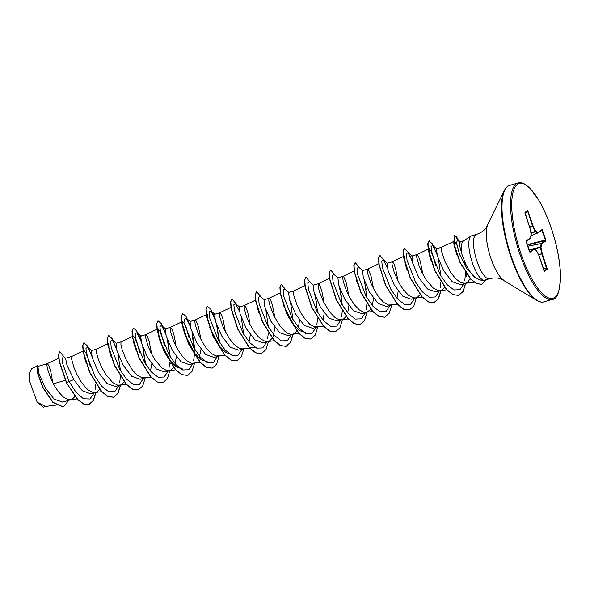 <?xml version="1.0" encoding="UTF-8"?>
<svg xmlns="http://www.w3.org/2000/svg" width="590" height="590" viewBox="0 0 590 590"><rect width="100%" height="100%" fill="white"/><g stroke="black" fill="none" stroke-linecap="round" stroke-linejoin="round"><path stroke-width="0.89" d="M459.994 241.848L459.603 245.551L461.963 254.452A20.628 6.32 -106.4 0 1 463.467 240.897L471.137 236.059A23.106 7.08 -106.4 0 1 471.698 235.801L476.373 234.429A23.106 7.08 73.6 0 0 476.853 260.905A23.106 7.08 73.6 0 0 489.449 278.745C493.882 277.595 497.849 277.691 501.345 279.048L536.627 300.362C539.688 302.065 542.114 302.559 543.906 301.844L552.424 299.329C557.587 299.359 560.257 290.501 560.434 272.757C559.718 259.526 556.842 245.167 551.798 229.665C548.029 218.366 543.729 208.587 538.899 200.349L530.661 188.933L525.55 184.545C522.393 182.738 519.901 182.199 518.079 182.944A60.674 18.585 73.6 0 0 519.333 252.491A60.674 18.585 73.6 0 0 552.424 299.329M461.963 254.452L465.694 263.973C468.674 270.22 471.971 274.896 475.592 277.993L481.13 280.243L484.169 280.213A23.106 7.08 -106.4 0 1 472.177 262.284A23.106 7.08 -106.4 0 1 471.137 236.059M489.449 278.745L484.781 280.125A23.106 7.08 -106.4 0 1 484.169 280.213M457.088 255.352L454.381 246.487L454.307 241.192L441.608 247.269L436.541 248.759L437.264 255.684L443.547 270.463L452.117 281.659L460.547 284.69M441.571 247.284L441.807 252.188L445.015 261.672L450.745 272.469L455.414 278.465L460.229 282.322L464.684 283.384L466.631 282.78L468.335 281.423L470.134 278.583M52.894 382.94L50.534 370.439L48.8 365.675L47.429 363.706L46.853 364.753L47.407 368.603L50.615 378.087L54.214 385.381L58.631 392.092L63.44 397.122L68.13 399.637L70.284 399.799L72.231 399.187L74.908 396.546M47.193 363.683L37.922 366.42L38.852 373.256L45.349 387.999L54.11 399.135L62.717 402.115L71.213 399.607M90.432 366.987L87.062 354.649L84.134 350.526L71.862 356.404L65.586 358.255L66.906 364.981L73.794 379.599L82.379 390.801L90.794 393.825L96.885 391.915L99.555 389.267M71.825 356.419L71.626 359.081L73.883 367.312L76.936 374.458L80.992 381.605L85.668 387.601L88.087 389.843L92.778 392.365L95.86 392.335M91.443 350.63L92.158 357.533L98.442 372.327L107.019 383.522L115.441 386.553L121.533 384.636L124.21 381.996M91.443 350.622L96.495 349.132L96.281 351.81L98.53 360.033L101.591 367.179L105.647 374.333L112.734 382.571L117.432 385.086L120.515 385.056M121.157 341.853L116.09 343.343L116.813 350.268L123.096 365.048L131.666 376.243L140.096 379.274M132.315 336.514L120.965 342.023L120.928 344.531L122.108 349.553L126.238 359.907L132.58 370.262L137.389 375.292L142.079 377.814L150.929 377.106M150.48 371.044L151.704 363.875M151.313 352.201L149.13 341.337L147.397 336.573L146.025 334.596L140.745 336.071L141.46 342.982L147.743 357.776L156.321 368.964L164.743 371.995L170.834 370.085L173.512 367.445M145.811 334.574L145.575 337.259L147.832 345.482L150.893 352.628L154.941 359.782L162.036 368.02L166.727 370.535L169.817 370.505M175.127 363.772L176.358 356.603M165.392 328.8L166.107 335.695L172.398 350.497L180.975 361.7L189.397 364.723L194.058 363.352M175.96 344.921L173.785 334.065L172.051 329.294L170.68 327.325L170.104 328.372L170.658 332.222L173.866 341.706L177.465 349L181.882 355.711L186.683 360.741L191.381 363.263L200.231 362.555M199.169 358.189L201.006 349.317M200.615 337.642L198.432 326.786L195.939 320.658L195.113 320.023L190.039 321.521L190.754 328.423L197.045 343.225L205.622 354.42L214.045 357.444M195.113 320.023L194.759 321.1L195.305 324.943L198.52 334.434L202.112 341.728L206.53 348.439L211.338 353.469L216.029 355.984L224.879 355.283M225.446 332.008L223.079 319.514L221.353 314.743L219.974 312.774L219.406 313.821L219.959 317.671L223.168 327.155L228.898 337.952L233.566 343.948L238.375 347.805L240.683 348.705L242.829 348.867L256.473 347.112M219.76 312.752L214.694 314.241L215.409 321.167L221.693 335.946L230.27 347.141L238.699 350.172L243.36 348.801M249.076 341.942L250.308 334.781M249.917 323.091L247.734 312.235L246.001 307.471L244.629 305.495L239.341 306.97L240.064 313.887L246.347 328.674L254.917 339.862L263.346 342.901L269.431 340.983L272.108 338.343M244.407 305.473L244.179 308.157L246.436 316.38L249.489 323.526L253.545 330.673L258.214 336.669L260.64 338.918L265.33 341.433L268.413 341.404M273.118 336.359L274.955 327.494M274.564 315.82L272.381 304.964L270.648 300.192L269.276 298.223L263.995 299.691L264.711 306.601L270.994 321.395L279.572 332.59L287.994 335.622L294.086 333.711L296.755 331.064M280.213 292.854L268.87 298.37L268.826 300.878L270.006 305.9L274.136 316.255L280.479 326.609L285.287 331.639L287.677 333.254L289.978 334.154L293.068 334.132M298.378 327.391L299.609 320.215M293.695 290.929L288.643 292.419L289.358 299.314L295.642 314.123L304.219 325.319L312.648 328.342L317.309 326.971M293.709 290.922L293.355 291.998L293.909 295.841L297.117 305.325L300.716 312.626L305.133 319.33L309.934 324.367L314.632 326.882L323.482 326.181M323.025 320.119L324.257 312.936M323.866 301.269L321.683 290.413L319.95 285.641L318.578 283.672L313.29 285.14L314.013 292.057L320.296 306.844L328.873 318.04L337.296 321.071L343.38 319.161L346.057 316.513M329.515 278.303L318.165 283.82L318.128 286.327L319.308 291.349L323.438 301.704L329.781 312.058L334.589 317.088L336.979 318.696L339.28 319.603L342.362 319.574M347.68 312.84L348.904 305.664M348.513 293.99L346.33 283.134L343.837 277.005L343.011 276.371L337.945 277.868L338.66 284.786L344.944 299.565L353.513 310.76L361.943 313.792M343.011 276.371L342.657 277.447L343.21 281.29L346.419 290.774L350.01 298.075L354.435 304.779L359.236 309.809L363.927 312.331L372.777 311.631M367.017 312.302L370.712 309.241M372.327 305.568L373.558 298.393M373.16 286.718L370.985 275.855L368.492 269.733L367.659 269.092L362.592 270.589L363.307 277.499L369.598 292.293L378.168 303.489L386.598 306.52L391.259 305.148M367.659 269.092L367.305 270.168L367.858 274.018L371.066 283.502L374.665 290.796L379.082 297.507L383.884 302.537L388.581 305.052L397.431 304.352M396.981 298.289L398.206 291.113M397.992 281.076L395.632 268.583L393.899 263.819L392.527 261.842L391.959 262.897L392.077 264.497L394.334 272.728L399.312 283.524L403.73 290.228L408.538 295.258L413.229 297.78L415.382 297.935L417.337 297.331L420.006 294.683M387.247 263.317L387.954 270.213L394.245 285.014L402.823 296.217L411.245 299.241L416.311 297.751M411.894 256.045L412.609 262.948L418.893 277.743L427.47 288.938L435.899 291.969L441.984 290.051L444.661 287.411M422.462 272.167L420.279 261.304L418.553 256.539L417.182 254.57L416.606 255.618L416.732 257.225L418.981 265.448L422.042 272.595L426.098 279.749L433.185 287.986L437.883 290.501L440.966 290.472M447.294 266.525L447.117 264.888M43.321 407.189L37.192 402.277L29.957 382.268L29.5 373.16L31.595 368.691L36.868 366.161M37.192 402.277L45.769 406.407L55.969 405.094M65.306 380.321L53.351 383.81M73.794 379.599L69.118 381.516L62.238 362.326L63.042 356.146L65.755 358.314M94.252 392.807L89.916 399.002L83.456 398.759L76.044 392.298L69.118 381.516L66.663 382.77L59.391 361.434L58.683 354.457L59.782 351.625L64.207 357.083M68.809 400.322L63.373 406.894L53.041 402.358L43.033 387.497L37.273 371.943L37 365.092L38.335 366.294M66.456 382.829L77.718 399.696L83.559 403.988L88.965 404.489L83.765 403.929L77.924 399.637L66.456 382.829L59.184 361.5L58.484 354.516L59.782 351.625M63.27 406.923L52.835 402.417L42.827 387.556L37.067 372.002L37 365.092M454.307 241.192L456.8 244.592L459.861 255.109M431.482 261.982L429.468 255.286L429.24 248.67L432.16 252.786L435.531 265.124M406.842 269.276L404.821 262.572L404.585 255.942L392.276 261.835M305.775 332.561L299.919 330.754L293.621 324.552L283.591 305.657M258.951 312.943L256.916 306.195M231.818 354.369L225.955 352.584L219.672 346.374L209.634 327.472M207.614 320.724L207.385 314.146M207.179 361.663L201.33 359.878L195.032 353.653L184.995 334.759L182.959 328.011L182.738 321.425L185.658 325.54L189.021 337.871M182.524 368.942L176.668 367.128L170.385 360.947L160.333 342.008L158.319 335.327L158.091 328.704L161.011 332.812L164.381 345.157M135.693 349.295L133.672 342.591L135.685 349.295M133.436 335.976L136.356 340.076L139.719 352.407M109.01 349.833L111.038 356.581L109.01 349.833L108.796 343.269M95.049 389.776L95.764 383.943M91.48 354.789L87.541 347.274L85.963 348.299L86.583 354.826L95.064 376.627L101.819 386.339L108.826 391.804L114.844 391.561L118.907 385.536M119.711 382.46L120.419 376.671M120.448 370.623L118.066 354.118M116.119 347.495L112.189 339.995L110.618 341.027L111.23 347.562L119.711 369.355L126.474 379.068L133.473 384.533L139.498 384.289L143.554 378.256M145.096 363.352L142.721 346.846M140.781 340.253L136.843 332.723L135.265 333.748L135.877 340.275L144.358 362.068L151.121 371.788L158.127 377.253L164.145 377.017L168.202 370.985M169.013 367.887L169.714 362.12M169.75 356.072L167.368 339.567M165.429 332.974L161.498 325.451L159.919 326.469L160.524 332.996L169.006 354.789L175.768 364.509L182.775 369.982L188.793 369.738L192.856 363.706M193.66 360.623L194.368 354.841M194.442 352.872L192.023 332.295M190.069 325.673L186.138 318.165L184.567 319.197L185.179 325.732L193.66 347.525L200.423 357.238L207.429 362.703L213.447 362.459L217.504 356.434M219.045 341.522L216.67 325.016M214.731 318.416L210.792 310.893L209.214 311.918L209.833 318.453L218.315 340.246L225.07 349.966L232.077 355.431L238.094 355.187L242.151 349.155M243.7 334.25L241.317 317.737M239.385 311.151L235.447 303.621L233.869 304.639L234.481 311.166L242.962 332.967L249.718 342.679L256.724 348.152L262.749 347.908L266.805 341.883M267.609 338.785L268.317 333.011M268.347 326.971L265.972 310.488M264.394 299.831L260.094 296.342L258.516 297.367L259.128 303.894L267.609 325.687L274.372 335.408L281.371 340.873L287.396 340.637L291.453 334.604M293.001 319.699L290.619 303.194M289.041 292.559L284.741 289.063L283.163 290.096L283.783 296.63L292.264 318.423L299.027 328.136L306.026 333.601L312.044 333.357L316.1 327.325M316.896 324.294L317.619 318.467M317.649 312.42L315.274 295.922M313.688 285.28L309.396 281.791L307.818 282.817L308.43 289.351L316.911 311.144L323.674 320.857L330.673 326.329L336.698 326.086L340.755 320.053M341.558 316.978L342.266 311.188M342.296 305.148L339.921 288.628M338.336 278.008L334.043 274.52L332.465 275.537L333.077 282.064L341.558 303.865L348.321 313.578L355.32 319.05L361.346 318.806L365.402 312.774M366.213 309.684L366.914 303.909M366.951 297.869L364.568 281.356M362.983 270.721L358.691 267.241L357.12 268.266L357.732 274.793L366.213 296.593L372.976 306.306L379.975 311.771L386 311.535L390.056 305.502M387.276 267.491L383.338 259.961L381.767 260.994L382.379 267.528L390.868 289.321L397.623 299.034L404.629 304.499L410.647 304.256L414.704 298.223M411.931 260.212L407.992 252.69L406.414 253.715L407.026 260.242L415.507 282.035L422.27 291.755L429.277 297.22L435.295 296.984L439.351 290.951M440.162 287.876L440.87 282.086M440.9 276.046L438.518 259.526M436.571 252.918L432.647 245.418L431.069 246.436L431.681 252.963L440.162 274.756L446.918 284.476L453.924 289.948L459.949 289.705L464.005 283.672M464.809 280.589L465.525 272.55M465.274 266.215L464.832 262.085M481.742 284.269L476.565 283.694L470.85 279.35L460.008 262.528L453.784 243.943L454.256 235.189L456.564 236.789L459.573 242.446L457.707 239.688L456.461 242.719L459.581 254.364L466.69 268.465L475.592 277.993M88.965 404.489L93.419 400.529L95.971 392.298M89.075 348.52L84.105 342.665L82.895 345.438L83.404 352.142L89.945 372.57L101.709 391.465L108 396.458L113.605 397.218L118.052 393.287L120.611 385.115M113.722 341.241L108.759 335.393L107.542 338.151L108.051 344.855L114.593 365.284L126.349 384.178L132.647 389.186L138.252 389.946L142.699 386.015L145.258 377.836M145.627 364.237L142.979 347.547M140.663 339.656L136.637 330.791L133.406 328.114L132.19 330.879L132.706 337.591L139.247 358.027L151.018 376.922L157.309 381.914L162.914 382.667L167.376 378.706L169.92 370.476M170.466 363.779L170.473 363.278M170.281 356.965L167.626 340.268M165.311 332.377L161.284 323.512L158.054 320.842L156.844 323.615L157.353 330.319L163.902 350.755L175.665 369.642L181.956 374.635L187.561 375.388L192.001 371.457L194.56 363.285M194.929 349.686L192.281 332.996M189.951 325.06L185.931 316.233L182.708 313.563L181.491 316.329L182 323.032L188.542 343.461L200.305 362.356L206.596 367.356L212.201 368.116L216.655 364.185L219.207 356.013M219.583 342.414L216.928 325.724M214.613 317.811L210.586 308.961L207.363 306.284L206.139 309.049L206.648 315.753L213.189 336.182L224.952 355.084L231.251 360.084L236.856 360.844L241.317 356.884L243.877 348.646M236.974 304.868L232.003 299.012L230.793 301.785L231.302 308.496L237.851 328.932L249.614 347.82L255.913 352.813L261.51 353.565L265.972 349.605L268.524 341.374M261.621 297.589L256.657 291.74L255.441 294.506L255.957 301.217L262.498 321.646L274.262 340.533L280.552 345.534L286.157 346.286L290.619 342.333L293.171 334.095M286.275 290.317L281.312 284.461L280.095 287.227L280.604 293.923L287.138 314.352L298.901 333.254L305.192 338.254L310.805 339.014L315.252 335.083L317.811 326.904M310.923 283.038L305.959 277.182L304.742 279.948L305.251 286.651L311.793 307.088L323.563 325.99L329.854 330.983L335.459 331.735L339.906 327.804L342.458 319.632M335.577 275.766L330.606 269.91L329.39 272.683L329.906 279.394L336.447 299.831L348.218 318.718L354.509 323.711L360.114 324.456L364.568 320.503L367.12 312.265M360.225 268.487L355.261 262.639L354.044 265.404L354.553 272.108L361.095 292.537L372.858 311.431L379.149 316.432L384.754 317.184L389.201 313.253L391.76 305.082M384.872 261.215L379.908 255.359L378.692 258.118L379.2 264.822L385.742 285.25L397.505 304.152L403.796 309.153L409.401 309.912L413.856 305.981L416.407 297.803M409.526 253.936L404.556 248.08L403.339 250.853L403.855 257.557L410.397 278.001L422.167 296.888L428.458 301.881L434.063 302.633L438.525 298.673L441.077 290.442M434.174 246.664L429.203 240.809L427.993 243.582L428.502 250.285L435.051 270.721L446.814 289.609L453.105 294.602L458.71 295.354L463.172 291.401L465.724 283.163M466.211 276.688L466.181 273.524M459.684 242.158L454.462 235.13L453.99 243.884L460.215 262.469L471.056 279.284L476.772 283.635L481.846 284.24L486.507 279.616M88.758 404.548L93.213 400.595L95.764 392.365M91.789 356.168L87.445 345.902L83.898 342.731L82.689 345.497L83.197 352.201L89.739 372.629L101.502 391.524L107.793 396.524L113.398 397.276L117.853 393.338L120.412 385.137M116.437 348.882L112.1 338.631L108.553 335.452L107.336 338.21L107.845 344.914L114.386 365.343L126.149 384.245L132.44 389.245L138.149 389.975M141.106 341.647L139.1 336.138M133.303 328.151L131.983 330.946L132.499 337.65L139.041 358.086L150.811 376.981L157.102 381.973L162.81 382.696M165.746 334.36L163.747 328.851M157.958 320.879L156.638 323.674L157.147 330.378L163.696 350.814L175.459 369.701L181.75 374.702L187.458 375.417M190.386 327.052L188.394 321.565M182.605 313.6L181.285 316.388L181.794 323.091L188.335 343.52L200.099 362.415L206.389 367.415L212.098 368.145M215.048 319.802L213.049 314.308M207.26 306.321L205.94 309.108L206.448 315.812L212.983 336.248L224.753 355.143L231.044 360.143L236.752 360.866M232.003 299.012L230.587 301.844L231.096 308.555L237.645 328.991L249.408 347.879L255.706 352.872L261.414 353.587M256.657 291.74L255.234 294.565L255.75 301.276L262.292 321.705L274.055 340.6L280.346 345.593L285.951 346.345L290.405 342.406L292.957 334.213M281.209 284.498L279.889 287.286L280.398 293.982L286.932 314.418L298.695 333.313L304.993 338.313L310.701 339.044M316.86 304.116L314.721 294.351M305.959 277.182L304.536 280.007L305.045 286.718L311.586 307.154L323.357 326.049L329.648 331.049L335.356 331.764M341.514 296.836L339.368 287.05M330.503 269.947L329.183 272.742L329.699 279.454L336.248 299.89L348.012 318.777L354.302 323.77L360.011 324.485M366.161 289.572L364.015 279.771M355.158 262.668L353.838 265.463L354.347 272.167L360.888 292.596L372.651 311.491L378.942 316.491L384.65 317.214M379.812 255.396L378.485 258.177L378.994 264.881L385.536 285.309L397.299 304.211L403.59 309.212L409.298 309.942M412.248 261.606L410.249 256.104M404.46 248.117L403.132 250.912L403.649 257.616L410.19 278.06L421.961 296.947L428.251 301.947L433.856 302.692L438.318 298.732L440.87 290.501M436.895 254.305L432.544 244.046L429.004 240.868L427.787 243.641L428.296 250.352L434.845 270.781L446.608 289.668L452.899 294.668L458.504 295.42L462.966 291.46L465.517 283.23M524.997 212.4L527.689 210.475L533.08 225.911L535.654 231.221L538.058 232.467L542.136 229.562L545.868 239.901L545.89 240.912L541.812 243.825L540.993 247.365L542.24 253.626L547.1 268.317L547.166 269.387L544.481 271.304L539.09 255.876L536.509 250.566L534.112 249.312L530.026 252.225L529.503 251.569L526.273 240.868L530.358 237.962L531.17 234.414L529.923 228.16L524.997 212.4A0.457 0.428 54.5 0 1 524.923 212.82M528.22 211.213L527.718 211.412L527.563 210.947L524.96 212.806M529.636 251.819L533.633 248.987L528.972 249.894L533.589 248.995A0.457 0.428 54.5 0 1 534.112 249.312A0.457 0.413 117.5 0 0 533.906 249.032A0.457 0.457 0 0 0 533.611 248.987M544.142 270.95L546.783 269.062L541.745 253.818L538.567 254.732M528.928 249.762L540.44 247.114A0.457 0.384 -167.1 0 1 540.993 247.365L540.44 247.114L541.288 243.508L545.499 240.056L541.9 230.1A0.457 0.428 54.5 0 0 541.989 230.048L537.903 232.962A0.457 0.428 54.5 0 1 537.815 233.006L535.359 231.759L532.645 226.265L529.643 227.239M524.871 212.872L525.063 213.462M527.689 210.475A0.457 0.428 54.5 0 1 527.563 210.947L524.989 213.108M529.938 228.234L525.078 213.44M531.192 234.481L531.17 234.414A0.457 0.384 -167.1 0 1 531.199 234.643A0.457 0.457 0 0 0 531.199 234.451L529.953 228.19A0.457 0.457 0 0 0 529.938 228.138M529.591 227.076L533.08 225.911L532.578 226.103L527.718 211.412L525.13 213.587M531.074 234.827A0.457 0.384 -167.1 0 0 531.199 234.643L530.38 238.183A0.457 0.384 -167.1 0 0 530.358 237.962A0.457 0.428 -125.5 0 1 530.203 238.448A0.457 0.457 0 0 0 530.38 238.183A0.457 0.384 -167.1 0 1 530.344 238.286M530.993 233.419L535.359 231.759A0.457 0.413 117.5 0 0 535.654 231.221L530.948 233.19M537.8 233.013L530.941 235.757L537.807 233.013A0.457 0.457 0 0 0 537.903 232.962A0.457 0.428 54.5 0 0 538.058 232.467A0.457 0.413 117.5 0 1 537.763 233.006L530.948 235.727M526.184 241.31A0.457 0.428 -125.5 0 0 526.273 240.868M526.118 241.362L526.302 241.885M542.136 229.562A0.457 0.428 54.5 0 1 541.989 230.048L541.922 230.085M542.66 230.211L540.381 231.199M529.643 251.901A0.457 0.428 54.5 0 1 530.026 252.225M545.868 239.901L527.239 244.658M545.89 240.912A0.457 0.428 -125.5 0 0 545.374 240.595L527.394 245.123M533.699 248.987A0.457 0.413 117.5 0 1 533.906 249.032L536.303 250.285A0.457 0.413 117.5 0 1 536.509 250.566L536.502 250.484A0.457 0.457 0 0 0 536.303 250.285M527.762 246.229L541.288 243.508A0.457 0.428 -125.5 0 1 541.812 243.825A0.457 0.384 -167.1 0 0 541.251 243.574L527.777 246.281M536.472 250.448L539.105 255.854A0.457 0.457 0 0 0 539.083 255.794L539.024 255.743M538.486 254.57L542.24 253.626L541.701 253.648L540.455 247.394L532.895 249.128M547.1 268.317L543.183 268.177M543.361 268.723L546.783 269.062A0.457 0.428 54.5 0 1 547.166 269.387M520.402 252.07A59.76 18.305 73.6 0 0 554.755 297.345A59.76 18.305 73.6 0 0 551.761 229.709A59.76 18.305 73.6 0 0 517.415 184.434A59.76 18.305 73.6 0 0 520.402 252.07M476.373 234.429C480.717 232.984 483.992 230.749 486.197 227.71L504.244 190.659C505.888 187.561 507.658 185.828 509.561 185.459A60.674 18.585 73.6 0 0 510.815 255.005A60.674 18.585 73.6 0 0 543.906 301.844M504.244 190.659A60.409 18.504 73.6 0 0 510.298 255.123A60.409 18.504 73.6 0 0 536.627 300.362M487.628 225.365A30.215 9.256 73.6 0 0 490.651 257.616A30.215 9.256 73.6 0 0 503.823 280.235M530.115 238.5A0.457 0.428 -125.5 0 0 530.203 238.448L526.221 241.295M539.09 255.846L544.061 270.987M460.547 284.697L465.613 283.2M140.096 379.281L144.757 377.902M214.045 357.452L218.713 356.072M361.95 313.799L366.611 312.42M165.392 328.792L170.458 327.303M387.239 263.317L392.313 261.82M411.894 256.038L416.96 254.541M459.994 241.841L463.703 240.742M43.328 407.196L46.588 406.23M474.043 282.182L464.787 283.37M446.733 289.801L440.14 290.649M429.24 248.663L416.924 254.556M422.079 297.08L415.485 297.921M378.81 263.752L367.622 269.106M354.162 271.031L342.974 276.386M348.13 318.902L341.536 319.751M304.86 285.582L293.673 290.936M298.828 333.453L292.234 334.301M274.18 340.732L267.587 341.581M255.566 300.133L244.371 305.487M230.911 307.405L219.723 312.759M206.264 314.684L195.076 320.038M181.609 321.956L170.422 327.31M175.577 369.834L168.991 370.682M156.962 329.235L145.774 334.589M126.282 384.385L119.689 385.233M108.781 343.247L96.472 349.14M101.628 391.664L95.034 392.505M76.98 398.936L70.387 399.784M58.661 358.196L47.171 363.691M87.541 347.274L91.841 350.762M112.189 339.995L116.481 343.476M136.843 332.723L141.135 336.212M161.498 325.451L165.79 328.94M186.138 318.165L190.445 321.661M210.792 310.893L215.084 314.382M235.447 303.621L239.739 307.11M383.338 259.961L387.637 263.45M407.992 252.69L412.292 256.178M432.647 245.418L436.932 248.899M457.707 239.688L460.606 242.048M457.08 255.352L454.374 246.487M357.54 283.827L356.331 280.139M86.391 363.853L84.363 357.112M509.561 185.459L518.079 182.944M526.317 241.863L529.51 251.915"/></g></svg>
